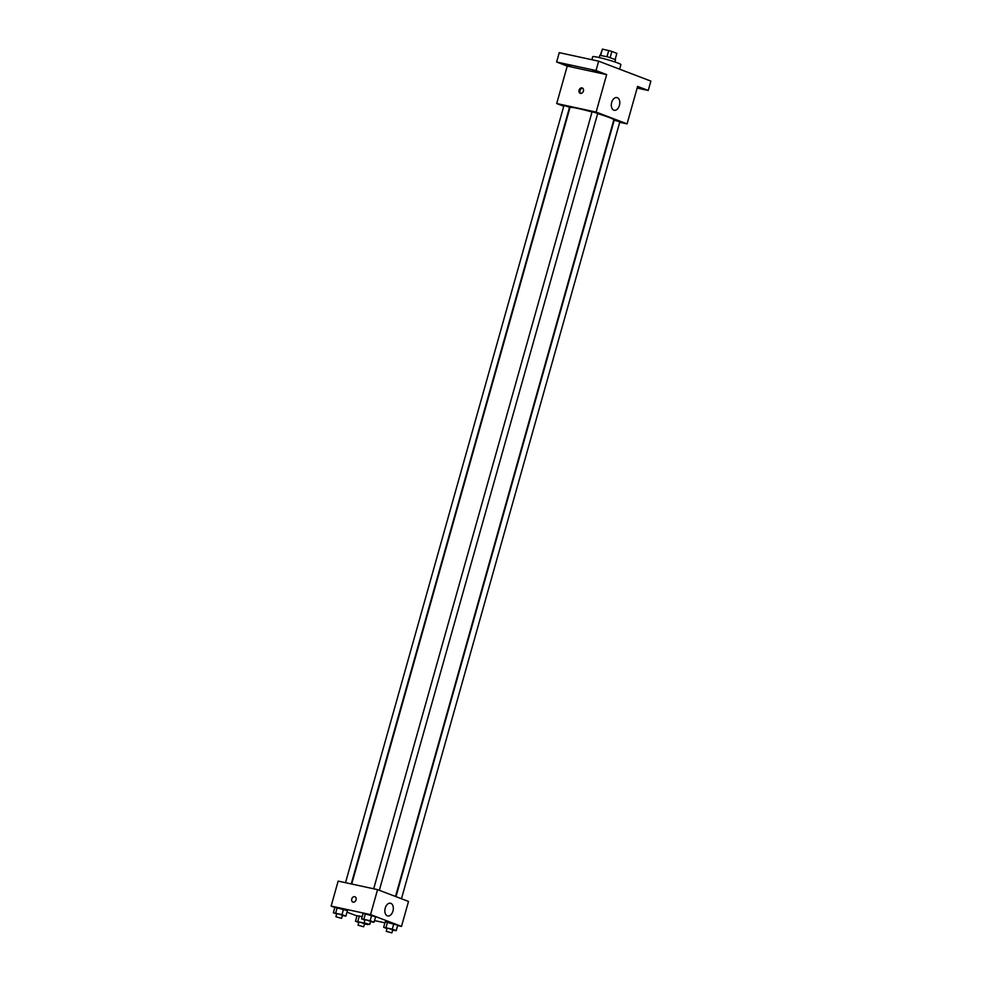<?xml version="1.0" encoding="UTF-8"?>
<svg xmlns="http://www.w3.org/2000/svg" width="982" height="982" viewBox="0 0 982 982"><rect width="100%" height="100%" fill="white"/><g stroke="black" fill="none" stroke-linecap="round" stroke-linejoin="round"><path stroke-width="1.47" d="M610.141 57.594L611.896 51.383L616.819 53.396M600.677 55.262L602.42 49.1L600.297 55.238M602.42 49.1L611.896 51.383M606.986 56.686L608.742 50.463M599.229 57.557L599.855 55.299L607.858 56.919L615.518 59.706L614.879 61.964M616.88 53.347L615.186 59.411L616.856 53.273M619.617 69.17L620.906 64.591A14.632 1.092 -164.3 0 0 613.112 61.375A14.632 1.092 -164.3 0 0 598.112 57.312A14.632 1.092 -164.3 0 0 592.723 56.661L591.864 59.706M563.754 106.228L556.708 103.54L567.24 66.076L556.61 62.013L559.237 52.647L598.652 61.179L650.87 81.101L648.243 90.467L637.134 88.061M564.282 64.481L570.579 66.064L564.282 64.481M592.465 70.581L598.762 72.165L592.465 70.581M567.24 66.076L606.655 74.607L596.025 70.544L598.652 61.179M556.61 62.013L596.025 70.544M556.708 103.54L596.123 112.083L606.655 74.607M596.123 112.083L627.068 123.879L637.6 86.416L648.243 90.467M611.676 102.459A6.506 4.112 -77.8 0 1 616.929 97.574A6.506 4.112 -77.8 0 1 619.568 104.804A6.506 4.112 -77.8 0 1 614.167 110.291A6.506 4.112 -77.8 0 1 611.676 102.459M637.428 87.03L641.307 88.392L637.281 87.545M592.036 111.997A22.77 1.694 -164.3 0 0 578.349 108.548A22.77 1.694 -164.3 0 0 569.965 107.554L351.716 884.033M395.513 896.48L613.811 119.878A22.77 1.694 -164.3 0 0 597.657 113.63M627.068 123.879L619.716 122.296M401.466 898.751L619.863 121.78L614.229 120.197L395.967 896.652M351.237 883.935L569.548 107.234L564.994 105.774L563.913 105.651L345.504 882.695M373.688 888.796L592.097 111.752L597.731 113.335L379.334 890.306M580.472 93.364A2.848 2.197 110.9 0 1 580.227 93.302A2.848 2.197 110.9 0 1 579.196 89.853A2.848 2.197 110.9 0 1 582.265 87.975A2.848 2.197 110.9 0 1 583.357 91.265A2.848 2.197 110.9 0 1 580.472 93.364M580.743 93.4A2.848 2.197 110.9 0 1 580.166 90.221A2.848 2.197 110.9 0 1 582.719 88.245M334.837 907.491L331.13 906.079L338.152 881.099L377.567 889.631L408.512 901.439L401.491 926.419L397.624 925.584M356.957 915.936L347.002 912.131M385.202 921.84L397.722 925.204L385.202 921.84L383.655 927.303L392.284 929.168L396.188 930.666L392.64 930.15M334.887 907.294L347.419 910.658L334.887 907.294L333.352 912.769L341.969 914.635L345.885 916.12L342.325 915.617M384.919 922.834L374.523 920.576M331.13 906.079L370.545 914.61L401.491 926.419M357.018 915.74L362.149 916.672L357.018 915.74L355.472 921.202L364.101 923.068L368.005 924.565L364.457 924.05M363.07 913.407L375.603 916.758L363.07 913.407L361.536 918.87L370.153 920.735L374.068 922.221L370.509 921.717M370.545 914.61L377.567 889.631M385.214 908.117A6.506 4.112 -77.8 0 1 390.468 903.231A6.506 4.112 -77.8 0 1 393.107 910.461A6.506 4.112 -77.8 0 1 387.706 915.948A6.506 4.112 -77.8 0 1 385.214 908.117M353.139 902.151A2.848 2.197 110.9 0 1 352.894 902.077A2.848 2.197 110.9 0 1 351.851 898.64A2.848 2.197 110.9 0 1 354.919 896.762A2.848 2.197 110.9 0 1 356.012 900.04A2.848 2.197 110.9 0 1 353.139 902.151M352.894 902.077A2.848 2.197 110.9 0 1 351.863 898.64A2.848 2.197 110.9 0 1 354.919 896.762M364.874 920.134L361.536 918.87M369.735 924.455L370.619 921.337L366.065 919.876L364.985 919.753L364.101 922.871L369.735 924.455L364.101 922.871M363.892 919.054L365.427 913.591M370.153 920.735L371.699 915.273M374.068 922.221L375.603 916.758M386.994 928.579L383.655 927.303M391.867 932.9L392.739 929.782L388.185 928.321L387.104 928.199L386.233 931.317L391.867 932.9L386.233 931.317M386.012 927.499L387.559 922.024M392.284 929.168L393.819 923.706M396.188 930.666L397.722 925.204M336.691 914.033L333.352 912.769M341.552 918.354L342.436 915.236L337.882 913.776L336.801 913.653L335.918 916.771L341.552 918.354L335.918 916.771M335.709 912.953L337.243 907.491M341.969 914.635L343.516 909.16M345.885 916.12L347.419 910.658M358.811 922.479L355.472 921.202M363.684 926.799L364.555 923.669L360.001 922.221L358.921 922.086L358.049 925.216L363.684 926.799L358.049 925.216M357.829 921.386L359.375 915.924"/></g></svg>

